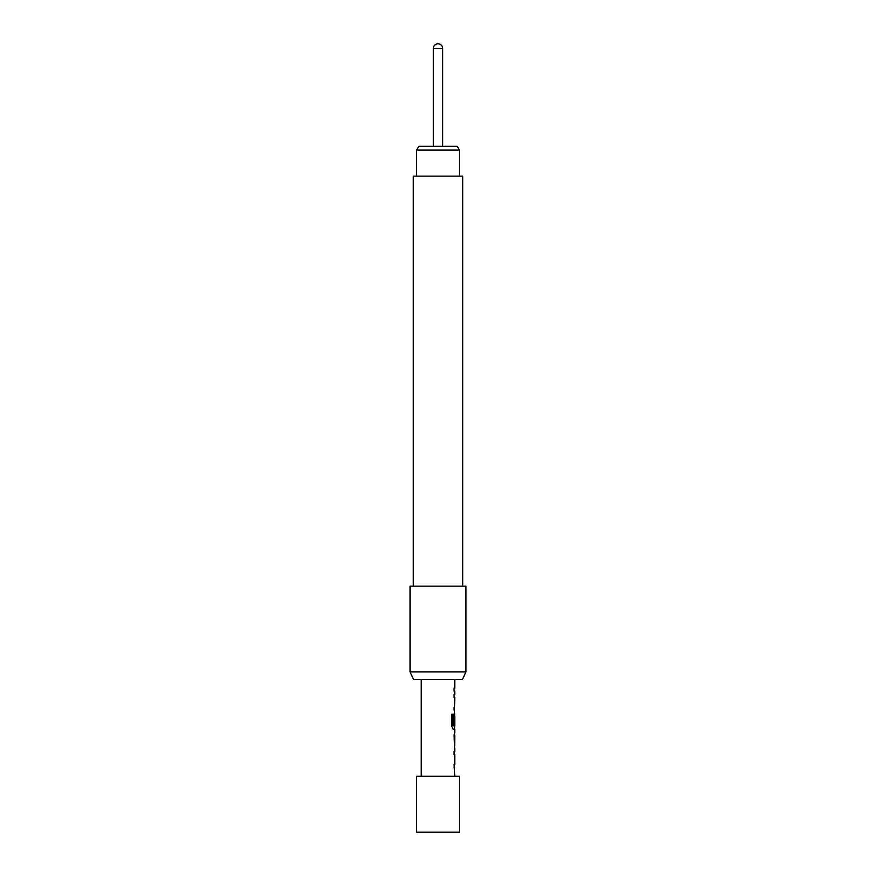 <?xml version="1.0" encoding="UTF-8"?>
<svg xmlns="http://www.w3.org/2000/svg" width="876" height="876" viewBox="0 0 876 876"><rect width="100%" height="100%" fill="white"/><g stroke="black" fill="none" stroke-linecap="round" stroke-linejoin="round"><path stroke-width="1.31" d="M459.429 832.2L416.571 832.2L416.571 776.289L459.429 776.289L459.429 832.2M454.775 679.371L454.775 688.197L454.086 688.197L454.086 691.131L454.775 691.131L454.775 694.46L454.086 694.46L454.086 697.395L454.775 697.395L454.086 724.693L454.666 724.693L454.775 716.152L454.775 726.04L453.308 725.843L453.308 714.225L451.885 714.225L451.885 726.554L453.231 729.292L454.775 729.292L454.775 732.621M454.589 716.152L454.655 713.535M454.655 729.292L453.231 729.292M454.775 735.555L454.688 745.443L454.775 735.555M454.775 748.378L454.775 751.707L454.086 751.707L454.086 754.641L454.775 754.641L454.775 764.518L454.086 764.518L454.775 776.289M454.086 751.707L454.655 751.707M454.655 767.453L454.086 767.453M421.225 679.371L421.225 776.289M454.644 732.621L454.086 735.358L454.644 748.378M416.658 150.037L418.816 146.314L457.184 146.314L459.342 150.037L416.658 150.037L416.658 176.131M442.665 146.314L442.665 48.465L433.335 48.465L433.335 146.314M413.308 586.175L413.308 176.131L462.692 176.131L462.692 586.175M410.045 671.914L465.955 671.914L465.955 586.175L410.045 586.175L410.045 671.914L413.516 679.371L462.484 679.371L465.955 671.914M454.086 688.197L454.086 691.131M454.086 694.46L454.086 697.395M454.086 710.217L454.086 707.271M454.666 716.349L454.086 724.693M453.144 725.843L453.144 714.225L451.885 714.225M454.48 745.246L454.666 735.752M454.589 751.707L454.086 754.641M454.589 767.453L454.086 764.518M459.342 150.037L459.342 176.131M442.665 48.465A4.665 4.665 0 0 0 438 43.8A4.665 4.665 0 0 0 433.335 48.465M454.589 726.04L454.589 729.292M454.589 732.654L454.589 735.555M454.589 745.443L454.589 748.345"/></g></svg>

